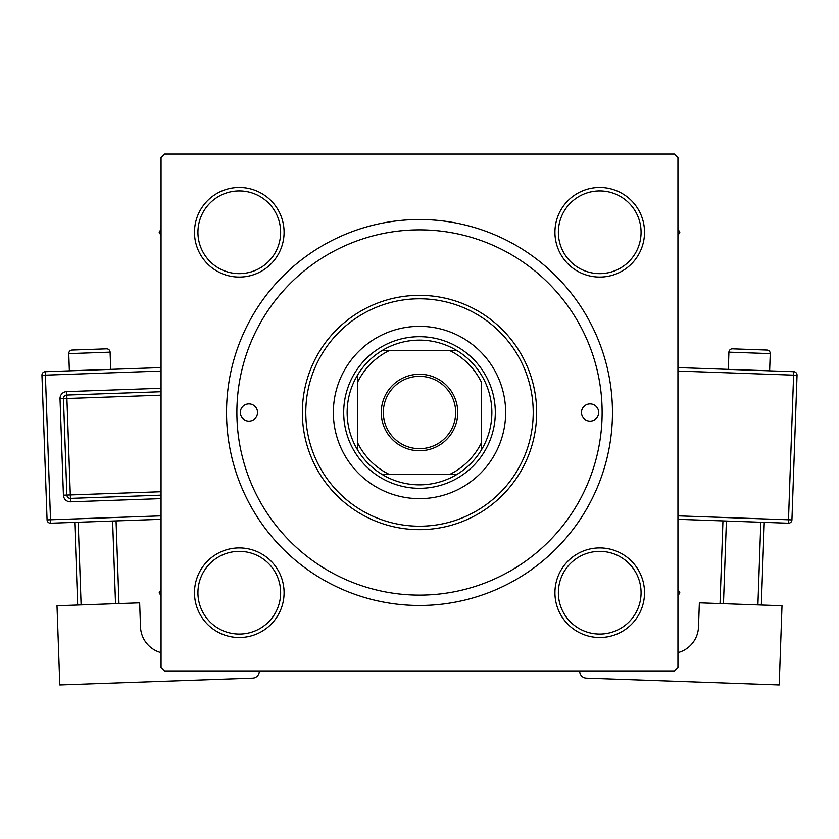 <?xml version="1.0" encoding="UTF-8"?>
<svg xmlns="http://www.w3.org/2000/svg" width="839" height="839" viewBox="0 0 839 839"><rect width="100%" height="100%" fill="white"/><g stroke="black" fill="none" stroke-linecap="round" stroke-linejoin="round"><path stroke-width="1.26" d="M194.48 592.712A44.792 44.792 0 0 1 239.283 547.919A44.792 44.792 0 0 1 284.075 592.712A44.792 44.792 0 0 1 239.283 637.514A44.792 44.792 0 0 1 194.48 592.712M280.635 592.712A41.352 41.352 0 0 0 239.283 551.359A41.352 41.352 0 0 0 197.931 592.712A41.352 41.352 0 0 0 239.283 634.064A41.352 41.352 0 0 0 280.635 592.712M194.48 232.277A44.792 44.792 0 0 1 239.283 187.475A44.792 44.792 0 0 1 284.075 232.277A44.792 44.792 0 0 1 239.283 277.069A44.792 44.792 0 0 1 194.48 232.277M280.635 232.277A41.352 41.352 0 0 0 239.283 190.925A41.352 41.352 0 0 0 197.931 232.277A41.352 41.352 0 0 0 239.283 273.629A41.352 41.352 0 0 0 280.635 232.277M554.925 232.277A44.792 44.792 0 0 1 599.717 187.475A44.792 44.792 0 0 1 644.52 232.277A44.792 44.792 0 0 1 599.717 277.069A44.792 44.792 0 0 1 554.925 232.277M641.069 232.277A41.352 41.352 0 0 0 599.717 190.925A41.352 41.352 0 0 0 558.365 232.277A41.352 41.352 0 0 0 599.717 273.629A41.352 41.352 0 0 0 641.069 232.277M554.925 592.712A44.792 44.792 0 0 1 599.717 547.919A44.792 44.792 0 0 1 644.52 592.712A44.792 44.792 0 0 1 599.717 637.514A44.792 44.792 0 0 1 554.925 592.712M641.069 592.712A41.352 41.352 0 0 0 599.717 551.359A41.352 41.352 0 0 0 558.365 592.712A41.352 41.352 0 0 0 599.717 634.064A41.352 41.352 0 0 0 641.069 592.712M226.53 412.494A192.97 192.97 0 0 1 419.5 219.524A192.97 192.97 0 0 1 612.47 412.494A192.97 192.97 0 0 1 419.5 605.464A192.97 192.97 0 0 1 226.53 412.494M674.493 154.051L164.507 154.051L161.057 157.501L161.057 667.487L164.507 670.938L674.493 670.938L677.943 667.487L677.943 157.501L674.493 154.051M598.689 412.494A8.61 8.61 0 0 0 590.069 403.884A8.61 8.61 0 0 0 581.458 412.494A8.61 8.61 0 0 0 590.069 421.105A8.61 8.61 0 0 0 598.689 412.494M257.542 412.494A8.61 8.61 0 0 0 248.931 403.884A8.61 8.61 0 0 0 240.311 412.494A8.61 8.61 0 0 0 248.931 421.105A8.61 8.61 0 0 0 257.542 412.494M505.644 412.494A86.144 86.144 0 0 0 419.5 326.35A86.144 86.144 0 0 0 333.356 412.494A86.144 86.144 0 0 0 419.5 498.639A86.144 86.144 0 0 0 505.644 412.494M305.784 412.494A113.716 113.716 0 0 0 419.5 526.21A113.716 113.716 0 0 0 533.216 412.494A113.716 113.716 0 0 0 419.5 298.778A113.716 113.716 0 0 0 305.784 412.494M536.656 412.494A117.156 117.156 0 0 1 419.5 529.65A117.156 117.156 0 0 1 302.344 412.494A117.156 117.156 0 0 1 419.5 295.338A117.156 117.156 0 0 1 536.656 412.494M236.871 412.494A182.629 182.629 0 0 0 419.5 595.124A182.629 182.629 0 0 0 602.129 412.494A182.629 182.629 0 0 0 419.5 229.865A182.629 182.629 0 0 0 236.871 412.494M677.943 595.942L679.8 592.712L677.943 589.492M161.057 589.492L159.2 592.712L161.057 595.942M677.943 235.497L679.8 232.277L677.943 229.057M161.057 229.057L159.2 232.277L161.057 235.497M419.5 374.246A38.248 38.248 0 0 1 457.748 412.494A38.248 38.248 0 0 1 419.5 450.742A38.248 38.248 0 0 1 381.252 412.494A38.248 38.248 0 0 1 419.5 374.246M419.5 448.676A36.182 36.182 0 0 0 455.682 412.494A36.182 36.182 0 0 0 419.5 376.312A36.182 36.182 0 0 0 383.318 412.494A36.182 36.182 0 0 0 419.5 448.676M419.5 340.131A72.364 72.364 0 0 0 382.227 350.471L389.464 350.471L382.227 350.471A72.364 72.364 0 0 0 357.477 449.767L357.477 442.531L357.477 449.767A72.364 72.364 0 0 0 456.773 474.517L449.536 474.517L456.773 474.517A72.364 72.364 0 0 0 481.523 449.767L481.523 382.458A68.913 68.913 0 0 0 449.536 350.471L389.464 350.471A68.913 68.913 0 0 0 357.477 382.458L357.477 442.531A68.913 68.913 0 0 0 389.464 474.517L449.536 474.517A68.913 68.913 0 0 0 481.523 442.531L481.523 449.767A72.364 72.364 0 0 0 456.773 350.471L449.536 350.471L456.773 350.471A72.364 72.364 0 0 0 419.5 340.131M419.5 488.308A75.814 75.814 0 0 1 343.686 412.494A75.814 75.814 0 0 1 419.5 336.68A75.814 75.814 0 0 1 495.314 412.494A75.814 75.814 0 0 1 419.5 488.308M382.227 474.517L389.464 474.517L382.227 474.517M357.477 375.222L357.477 382.458L357.477 375.222M110.706 369.38L110.098 352.16A3.45 3.45 0 0 0 106.532 348.835L72.091 350.052L106.532 348.835M110.098 352.16L68.767 353.618A3.45 3.45 0 0 1 72.091 350.052M68.767 353.618L69.375 370.838M161.057 652.616A27.572 27.572 0 0 1 140.501 626.922L139.641 602.822L57 605.737L59.8 684.949L252.644 678.132A6.89 6.89 0 0 0 259.293 671.001L259.282 670.938M77.66 605.013L74.734 522.361M78.184 522.236L81.1 604.888M115.541 603.671L112.615 521.019M116.065 520.904L118.981 603.545M161.057 519.31L50.634 523.211A3.45 3.45 0 0 1 47.068 519.886L41.95 375.253A3.45 3.45 0 0 1 45.275 371.687L161.057 367.597M161.057 495.167L70.445 498.376A3.45 3.45 0 0 1 66.879 495.052L63.46 398.63A3.45 3.45 0 0 1 66.784 395.064L161.057 391.729M770.233 353.618L728.902 352.16A3.45 3.45 0 0 1 732.468 348.835L766.909 350.052A3.45 3.45 0 0 1 770.233 353.618L769.625 370.838M728.902 352.16L728.294 369.38M677.943 652.616A27.572 27.572 0 0 0 698.499 626.922L699.359 602.822L782 605.737L779.2 684.949L586.356 678.132A6.89 6.89 0 0 1 579.707 671.001L579.718 670.938M726.385 521.019L723.459 603.671M757.9 604.888L760.816 522.236M764.266 522.361L761.34 605.013M720.019 603.545L722.935 520.904M677.943 367.597L793.725 371.687A3.45 3.45 0 0 1 797.05 375.253L791.932 519.886L788.492 519.771L793.61 375.138L677.943 371.048M677.943 515.859L788.492 519.771L788.366 523.211A3.45 3.45 0 0 0 791.932 519.886A3.45 3.45 0 0 1 788.366 523.211L677.943 519.31M161.057 371.048L45.39 375.138L50.508 519.771L161.057 515.859M161.057 498.618L70.56 501.816L70.319 494.937L161.057 491.727M161.057 395.179L66.91 398.504L66.669 391.624A6.89 6.89 0 0 0 60.02 398.756L63.428 495.178A6.89 6.89 0 0 0 70.56 501.816M66.669 391.624L161.057 388.279M60.02 398.756L66.91 398.504L70.319 494.937L63.428 495.178M41.95 375.253L45.39 375.138L45.275 371.687M50.634 523.211L50.508 519.771L47.068 519.886M793.725 371.687L793.61 375.138L797.05 375.253A3.45 3.45 0 0 0 793.725 371.687"/></g></svg>
